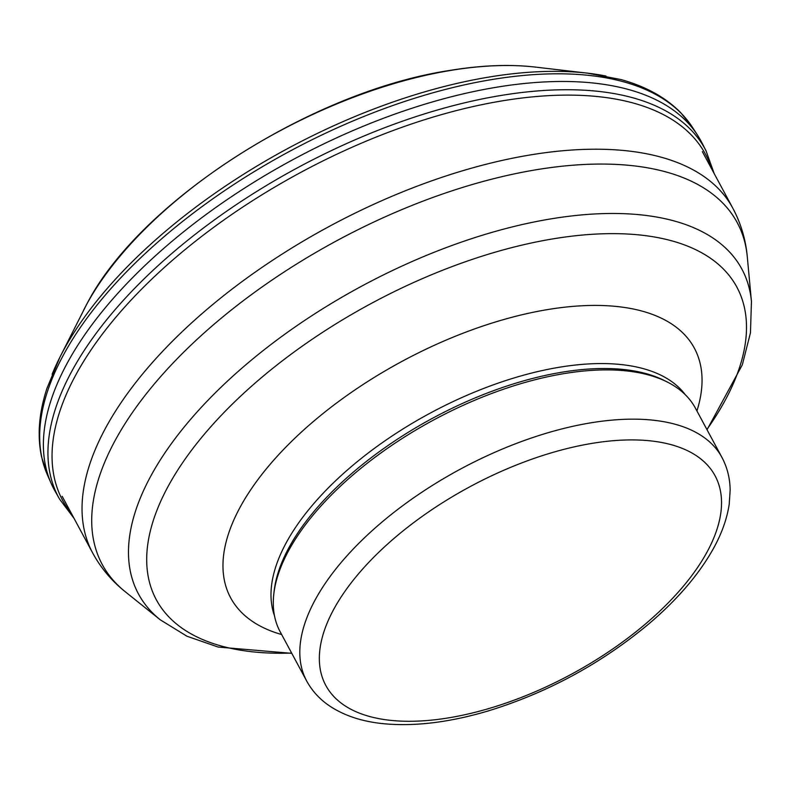 <?xml version="1.0" encoding="UTF-8"?>
<svg xmlns="http://www.w3.org/2000/svg" width="791" height="791" viewBox="0 0 791 791"><rect width="100%" height="100%" fill="white"/><g stroke="black" fill="none" stroke-linecap="round" stroke-linejoin="round"><path stroke-width="1.19" d="M59.463 498.943A367.192 177.055 151.7 0 1 71.16 372.432A367.192 177.055 151.7 0 1 499.704 95.681A367.192 177.055 151.7 0 1 706.027 150.794L701.815 142.588A367.37 177.135 151.7 0 0 697.583 135.261A367.37 177.135 151.7 0 0 494.563 87.564A367.37 177.135 151.7 0 0 66.296 364.908A367.37 177.135 151.7 0 0 51.138 483.341A367.37 177.135 151.7 0 0 54.925 490.904L59.463 498.943L74.008 518.313M306.69 681.021L280.162 631.762A235.817 113.706 -28.3 0 1 273.795 594.15A235.817 113.706 -28.3 0 1 567.335 373.085A235.817 113.706 -28.3 0 1 667.535 382.152A235.817 113.706 -28.3 0 1 695.418 408.166L721.946 457.435C727.265 467.432 730.004 478.347 730.152 490.173L729.203 504.292C727.077 518.412 721.995 532.837 713.947 547.58C699.471 573.861 677.719 599.331 648.679 624.01C601.397 663.422 548.242 692.303 489.204 710.634C451.157 722.054 416.649 726.474 385.682 723.903C363.524 722.015 344.856 716.053 329.679 706.017C319.811 699.363 312.148 691.027 306.69 681.021A235.817 113.706 -28.3 0 1 372.472 530.375A235.817 113.706 -28.3 0 1 593.863 422.345A235.817 113.706 -28.3 0 1 721.946 457.435M273.795 594.15L274.17 590.907A233.849 112.757 -28.3 0 1 565.258 371.681A233.849 112.757 -28.3 0 1 664.618 380.669L667.535 382.152M605.995 76.045A364.236 175.632 151.7 0 0 587.664 73.177L620.826 79.525C645.832 86.437 665.834 97.53 680.843 112.787L692.58 127.499A366.638 176.789 151.7 0 0 489.243 80A366.638 176.789 151.7 0 0 62.271 357.186A366.638 176.789 151.7 0 0 47.411 474.887L41.597 456.99C37.118 436.059 38.868 413.258 46.867 388.579L59.819 357.403L86.674 304.357C139.503 201.359 311.951 90.846 450.682 70.3C481.699 65.228 509.958 64.16 535.428 67.097A311.743 150.32 151.7 0 0 451.315 70.32A311.743 150.32 151.7 0 0 86.614 304.476A311.743 150.32 151.7 0 0 83.49 310.448M535.428 67.097L587.673 73.187A364.236 175.632 151.7 0 0 486.257 77.518A364.236 175.632 151.7 0 0 62.123 352.934A364.236 175.632 151.7 0 0 59.809 357.413A364.236 175.632 151.7 0 0 52.117 374.272M711.811 169.175A365.056 176.027 151.7 0 0 501.87 100.922A365.056 176.027 151.7 0 0 75.392 375.685A365.056 176.027 151.7 0 0 71.625 513.883M595.01 442.901A221.075 106.597 -28.3 0 1 644.902 624.455A221.075 106.597 -28.3 0 1 321.413 674.436A221.075 106.597 -28.3 0 1 595.01 442.901M274.487 615.774A233.849 112.757 -28.3 0 1 348.92 468.677A233.849 112.757 -28.3 0 1 562.589 366.727A233.849 112.757 -28.3 0 1 685.204 394.63M281.665 634.55A263.324 126.965 -28.3 0 1 267.239 467.758A263.324 126.965 -28.3 0 1 551.327 308.984A263.324 126.965 -28.3 0 1 696.92 410.954M291.632 653.059A329.689 158.971 -28.3 0 1 178.054 469.607A329.689 158.971 -28.3 0 1 557.803 238.091A329.689 158.971 -28.3 0 1 706.887 429.473M291.79 653.346L218.187 647.058L186.933 636.221L160.286 619.828A342.651 165.22 -28.3 0 1 211.583 396.568A342.651 165.22 -28.3 0 1 555.757 218.108A342.651 165.22 -28.3 0 1 751.45 301.519L750.461 332.784L742.314 364.849L707.045 429.76M160.286 619.828L125.176 591.678A360.577 173.862 -28.3 0 1 179.152 356.741A360.577 173.862 -28.3 0 1 541.341 168.938A360.577 173.862 -28.3 0 1 747.277 256.719L751.45 301.519M125.176 591.678C111.689 580.91 100.843 567.987 92.646 552.919A363.544 175.295 -28.3 0 1 194.062 320.671A363.544 175.295 -28.3 0 1 535.369 154.126A363.544 175.295 -28.3 0 1 732.832 208.221C740.89 223.359 745.705 239.525 747.277 256.719M47.411 474.887L51.138 483.341M692.58 127.499L697.583 135.261M706.027 150.794L714.194 173.605M732.832 208.221L702.349 151.595M92.646 552.919L62.163 496.303"/></g></svg>
